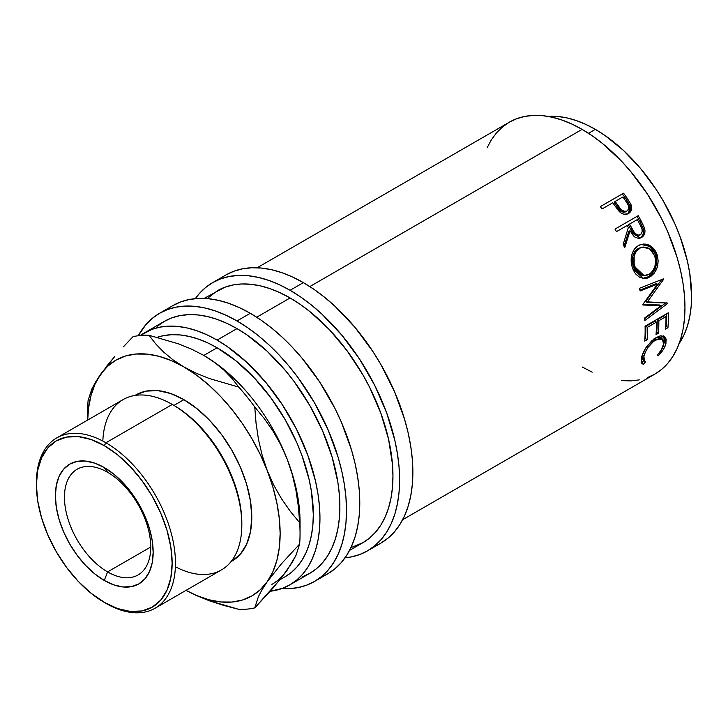 <?xml version="1.0" encoding="UTF-8"?>
<svg xmlns="http://www.w3.org/2000/svg" width="728" height="728" viewBox="0 0 728 728"><rect width="100%" height="100%" fill="white"/><g stroke="black" fill="none" stroke-linecap="round" stroke-linejoin="round"><path stroke-width="1.09" d="M107.589 472.29A61.006 35.217 -120 0 0 64.455 497.197A61.006 35.217 -120 0 0 107.589 571.908L104.277 580.462A69.133 39.913 60 0 1 55.392 495.795A69.133 39.913 60 0 1 104.277 467.567L107.589 472.29A61.006 35.217 60 0 1 147.447 526.053A61.006 35.217 60 0 1 138.093 574.938A61.006 35.217 60 0 1 107.589 571.908A61.006 35.217 60 0 1 67.74 518.154A61.006 35.217 60 0 1 77.086 469.269A61.006 35.217 60 0 1 107.589 472.29L104.277 467.567L94.74 463.144L85.567 461.07L77.113 461.406L69.706 464.146L63.627 469.187L59.114 476.34L56.329 485.321L55.392 495.795L56.329 507.352L59.114 519.546L63.627 531.913L69.706 543.971L77.113 555.273L85.567 565.365L94.74 573.873L104.277 580.462L113.814 584.884L122.977 586.968L131.431 586.631L138.839 583.892L144.918 578.842L149.44 571.689L152.216 562.708L153.162 552.243L152.216 540.686L149.44 528.492L144.918 516.125L138.839 504.058L131.431 492.765L122.977 482.664L113.814 474.165L104.277 467.567A69.133 39.913 60 0 1 153.162 552.243A69.133 39.913 60 0 1 104.277 580.462L107.589 571.908L150.732 547.01L107.589 571.908A61.006 35.217 -120 0 0 150.732 547.01A61.006 35.217 -120 0 0 107.589 472.29M647.356 377.641L654.836 374.128A145.473 83.993 -120 0 0 677.131 257.557A145.473 83.993 -120 0 0 582.1 129.366L309.819 286.568L582.1 129.366L572.017 124.124L562.034 120.065L552.243 117.244L542.733 115.679L533.606 115.397L524.952 116.389L516.844 118.655L509.363 122.168L502.584 126.89L496.569 132.778L491.382 139.776L487.059 147.829M629.119 213.122L628.537 213.495C625.407 215.179 622.276 214.469 619.146 211.366L614.114 204.686A145.473 83.993 -120 0 0 612.767 202.784L602.047 208.972A145.473 83.993 -120 0 0 600.336 206.606L623.568 193.202A145.473 83.993 60 0 1 627.272 198.398L630.712 203.977L631.677 207.407L630.976 211.056L628 213.777L623.823 214.25L621.339 213.186L618.436 210.565L614.114 204.686A145.473 83.993 -120 0 0 612.767 202.784L602.047 208.972A145.473 83.993 -120 0 0 600.336 206.606L623.568 193.202A145.473 83.993 -120 0 1 627.272 198.398L626.271 199.354A143.125 82.637 -120 0 0 622.631 194.239A143.125 82.637 60 0 1 626.271 199.354L630.002 205.642L626.271 199.354L627.272 198.398L631.067 204.786L630.002 205.642L628.482 213.522M614.987 229.093L638.219 215.688A145.473 83.993 60 0 1 641.432 221.421L644.744 228.874L644.999 230.994L644.098 234.916L641.559 237.501L638.329 238.347L634.971 237.146L633.496 235.863L630.066 230.767L624.724 247.702A145.473 83.993 -120 0 0 623.159 244.435L628.337 227.564A145.473 83.993 -120 0 0 627.172 225.471L616.452 231.659A145.473 83.993 -120 0 0 614.987 229.093L638.219 215.688A145.473 83.993 -120 0 1 641.432 221.421L640.203 222.004A143.125 82.637 -120 0 0 637.045 216.362A143.125 82.637 60 0 1 640.203 222.004L643.279 228.656L640.203 222.004L641.432 221.421L644.562 228.183L643.279 228.656C644.289 232.851 643.27 235.927 640.231 237.883L642.779 235.317L643.698 231.44L643.279 228.656L644.562 228.183C645.6 232.423 644.599 235.526 641.559 237.501L639.448 238.284L641.559 237.501L640.13 238.129L630.066 230.767L628.819 231.313L624.023 246.219L628.819 231.313L630.066 230.767L624.724 247.702A145.473 83.993 -120 0 0 623.159 244.435L628.337 227.564A145.473 83.993 -120 0 0 627.172 225.471L616.452 231.659A145.473 83.993 -120 0 0 614.987 229.093M656.283 252.498L658.194 260.624L657.211 267.34L654.263 273.118L651.041 276.221L647.374 278.096L644.817 278.578L639.848 277.423L635.562 273.892L633.187 269.87L631.64 265.147L631.149 261.807L631.704 255.182L634.152 249.467L636.063 247.265L639.548 244.99L643.506 244.035L646.246 244.208L648.939 245.027L653.689 248.53L656.283 252.498M661.07 305.696L642.979 305.005A145.473 83.993 -120 0 0 642.879 304.413L657.539 284.12L640.121 290.963A145.473 83.993 -120 0 0 639.457 288.288L663.645 278.788A145.473 83.993 60 0 1 663.736 279.17L647.092 302.284L667.694 303.066A145.473 83.993 60 0 1 667.722 303.43L644.799 320.557A145.473 83.993 -120 0 0 644.608 318.045L661.07 305.696L659.422 304.977L642.897 304.513L659.422 304.977L661.07 305.696L644.608 318.045A145.473 83.993 -120 0 1 644.799 320.557L667.722 303.43L666.075 302.693L667.722 303.43A145.473 83.993 -120 0 0 667.694 303.066L645.472 301.738L661.606 279.598L645.472 301.738L647.092 302.284L663.736 279.17L663.053 279.024L663.736 279.17A145.473 83.993 -120 0 0 663.645 278.788L639.457 288.288A145.473 83.993 -120 0 1 640.121 290.963L657.539 284.12L655.946 283.756L639.912 290.108L655.946 283.756L657.539 284.12L642.879 304.413A145.473 83.993 -120 0 1 642.979 305.005L661.07 305.696M645.081 326.217L668.304 312.803A145.473 83.993 60 0 1 667.94 327.709L665.565 329.083A145.473 83.993 -120 0 0 665.974 316.616L658.831 320.739A145.473 83.993 60 0 1 658.412 333.215L656.028 334.589A145.473 83.993 -120 0 0 656.447 322.122L647.51 327.272A145.473 83.993 60 0 1 647.101 339.739L644.717 341.123A145.473 83.993 -120 0 0 645.081 326.217L668.304 312.803A145.473 83.993 -120 0 1 667.94 327.709L666.293 326.581A143.125 82.637 -120 0 0 666.693 313.732A143.125 82.637 60 0 1 666.293 326.581L665.72 326.908L666.293 326.581L667.94 327.709L665.565 329.083A145.473 83.993 -120 0 0 665.974 316.616L664.318 315.688L657.175 319.82L664.318 315.688L665.974 316.616L658.831 320.739L657.175 319.82A143.125 82.637 60 0 1 656.765 332.077A143.125 82.637 -120 0 0 657.175 319.82L658.831 320.739A145.473 83.993 -120 0 1 658.412 333.215L656.765 332.077L656.192 332.414L656.765 332.077L658.412 333.215L656.028 334.589A145.473 83.993 -120 0 0 656.447 322.122L654.79 321.194L645.854 326.344L654.79 321.194L656.447 322.122L647.51 327.272L645.854 326.344A143.125 82.637 60 0 1 645.445 338.611A143.125 82.637 -120 0 0 645.854 326.344L647.51 327.272A145.473 83.993 -120 0 1 647.101 339.739L645.445 338.611L644.881 338.948L645.445 338.611L647.101 339.739L644.717 341.123A145.473 83.993 -120 0 0 645.081 326.217M658.931 355.082L658.212 355.819L657.411 354.982L661.452 349.795L663.909 342.879L663.563 340.558L662.344 338.984L659.486 338.456L653.708 341.241L648.12 347.256L645.436 351.933L643.934 356.229L643.716 360.078L645.499 361.852L643.516 364.3L642.06 363.709L641.259 362.335L641.914 356.256L645.345 348.612L651.642 340.886L658.54 336.409L660.769 335.817L664.336 336.454L666.202 339.184L665.783 344.217L663.272 349.613L658.931 355.082M595.368 129.366L588.533 133.315L595.368 129.366L585.94 124.461L576.594 120.666L567.44 118.027L558.549 116.571L548.075 116.407A136.091 78.569 -120 0 1 595.368 129.366A136.091 78.569 -120 0 1 679.169 343.489L684.275 334.334L687.46 325.907L689.753 316.653L691.136 306.67L691.6 296.041L689.753 273.3L687.46 261.398L680.234 237.101L675.384 224.943L663.417 201.201L656.419 189.835L640.731 168.678L623.305 150.277L604.804 135.353L595.368 129.366M373.874 546.519A154.855 89.407 -120 0 0 380.799 543.179A154.855 89.407 -120 0 0 404.531 419.091A154.855 89.407 -120 0 0 303.367 282.628L290.099 290.29A154.855 89.407 60 0 1 391.264 426.754A154.855 89.407 60 0 1 367.522 550.85A154.855 89.407 60 0 1 345.008 557.83L350.932 556.993L359.559 554.581L367.522 550.85L374.738 545.818L381.144 539.548L386.668 532.095L391.264 523.532L394.885 513.941L397.488 503.412L399.071 492.046L399.599 479.952L399.071 467.258L397.488 454.072L394.885 440.531L386.668 412.885L374.738 385.394L359.559 359.104L341.714 335.026L321.885 314.087L311.457 305.059L300.828 297.097L290.099 290.29L303.367 282.628L292.638 277.04L282.009 272.727L271.58 269.724L261.461 268.059L251.751 267.758L242.533 268.814L233.897 271.226L225.935 274.957L212.667 282.619A154.855 89.407 60 0 1 290.099 290.29L279.361 284.703L268.732 280.389L258.313 277.386L248.193 275.721L238.475 275.421L229.256 276.476L220.63 278.888L212.667 282.628L205.451 287.651L199.044 293.921L195.359 298.626A154.855 89.407 60 0 1 212.667 282.619M320.784 577.177A154.855 89.407 -120 0 0 327.709 573.837A154.855 89.407 -120 0 0 351.442 449.749A154.855 89.407 -120 0 0 250.277 313.286L237 320.948A154.855 89.407 60 0 1 338.165 457.411A154.855 89.407 60 0 1 314.432 581.499A154.855 89.407 60 0 1 281.672 588.615L288.625 588.697L297.843 587.642L306.47 585.23L314.432 581.499L321.649 576.467L328.046 570.197L333.579 562.744L338.165 554.181L341.787 544.59L344.399 534.061L345.973 522.695L346.501 510.61L345.973 497.906L344.399 484.721L341.787 471.18L338.165 457.411L328.046 429.702L314.432 402.684L297.843 377.377L288.625 365.674L278.906 354.764L268.787 344.744L258.367 335.708L247.738 327.755L237 320.948L250.277 313.286L239.539 307.698L228.911 303.376L218.491 300.373L208.372 298.717L198.653 298.407L189.444 299.472L180.808 301.874L172.845 305.614L159.578 313.277A154.855 89.407 60 0 1 237 320.948L226.272 315.361L215.643 311.038L205.214 308.035L195.095 306.379L185.385 306.069L176.167 307.134L167.54 309.536L159.578 313.277A154.855 89.407 60 0 0 138.256 335.735L145.955 324.57L152.361 318.3L159.578 313.277M241.833 524.888L241.833 522.977A95.987 55.419 -120 0 0 173.956 405.414L172.299 404.45L105.933 442.77L104.277 445.645A95.987 55.419 60 0 1 172.145 563.208A95.987 55.419 60 0 1 104.277 602.393L105.933 603.348A98.335 56.775 -120 0 0 175.466 563.208A98.335 56.775 -120 0 0 105.933 442.77A98.335 56.775 60 0 1 170.17 529.42A98.335 56.775 60 0 1 155.1 608.217A98.335 56.775 60 0 1 105.933 603.348L91.036 593.238L78.296 581.426L66.567 567.412L56.284 551.724L47.839 534.98L41.569 517.808L37.701 500.873L36.4 484.83L37.701 470.297L41.569 457.821L47.839 447.893L56.284 440.886L66.567 437.082L78.296 436.609L91.036 439.503L104.277 445.645L117.517 454.791L130.248 466.603L141.987 480.626L152.27 496.305L160.706 513.058L166.985 530.23L170.843 547.165L172.145 563.208L170.843 577.741L166.985 590.217L160.706 600.145L152.27 607.143L141.987 610.956L130.248 611.42L117.517 608.535L104.277 602.393A95.987 55.419 60 0 1 36.4 484.83A95.987 55.419 60 0 1 104.277 445.645L105.933 442.77L172.299 404.45A98.335 56.775 60 0 1 172.299 404.459A98.335 56.775 60 0 1 241.833 524.888A98.335 56.775 60 0 1 175.393 566.748M155.1 608.217L221.467 569.906A98.335 56.775 -120 0 0 236.536 491.109A98.335 56.775 -120 0 0 172.299 404.45L173.956 405.414L183.911 399.663A95.987 55.419 -120 0 0 135.918 394.913L146.201 391.1L157.94 390.636L170.671 393.529L183.911 399.663L197.151 408.817L209.882 420.629L221.621 434.643L231.904 450.332L240.349 467.076L246.619 484.247L250.478 501.183L251.788 517.226L250.478 531.768L246.619 544.235L240.349 554.163L231.904 561.17A95.987 55.419 -120 0 0 246.619 484.247A95.987 55.419 -120 0 0 183.911 399.663L173.956 405.414A95.987 55.419 60 0 1 241.823 523.923M300.045 533.597A150.168 86.696 60 0 1 299.645 544.034A150.168 86.696 -120 0 0 299.645 522.695L290.181 511.174L281.509 498.753L273.792 485.239L267.249 470.597A136.091 78.569 60 0 1 267.249 581.708A136.091 78.569 60 0 1 186.04 590.353L196.469 595.459L208.818 599.745L220.739 601.956L232.023 602.047L242.488 600.018L251.952 595.895L260.251 589.762L267.249 581.708L272.818 571.89L276.858 560.46L279.315 547.629L280.144 533.597L279.315 518.618L276.858 502.948L272.818 486.841L267.249 470.597L260.251 454.472L251.952 438.757L242.488 423.705L232.023 409.591L220.739 396.642L208.818 385.085L196.469 375.129L172.991 359.814L163.654 352.106L155.719 343.898L148.976 335.262A150.168 86.696 -120 0 0 132.978 336.691A150.168 86.696 60 0 1 148.976 335.262L178.26 343.771L191.582 349.158L203.822 355.428L214.742 362.544L224.078 370.243L232.014 378.451L238.757 387.096A150.168 86.696 60 0 1 254.755 406.998L264.228 418.518L272.9 430.949L280.608 444.453L287.16 459.104L292.219 474.31L295.905 490.08L298.334 506.324L299.645 522.695A150.168 86.696 60 0 1 300.045 533.597L300.045 522.103A136.091 78.569 -120 0 0 287.16 459.104A136.091 78.569 -120 0 0 203.822 355.428A136.091 78.569 -120 0 0 203.494 355.246A136.091 78.569 60 0 1 203.822 355.428L217.09 347.766L235.863 360.742L253.917 377.486L270.552 397.361L285.139 419.592L297.106 443.343L301.956 455.501L309.182 479.788L311.475 491.691L313.322 514.441L312.858 525.061L311.475 535.053L309.182 544.298L305.997 552.734L301.956 560.26L297.106 566.812L291.482 572.317L285.139 576.74A136.091 78.569 -120 0 0 305.997 467.685A136.091 78.569 -120 0 0 217.09 347.766L203.822 355.428A136.091 78.569 60 0 1 287.16 459.104A136.091 78.569 60 0 1 299.927 527.636M287.16 570.215L273.064 588.006L254.755 607.898A150.168 86.696 60 0 1 238.757 609.327A150.168 86.696 -120 0 0 254.755 607.898L258.44 596.55L262.116 589.607L267.249 581.708L281.345 563.918L299.645 544.034L295.968 555.382L292.292 562.316L280.726 578.787L254.755 607.898L258.44 596.55L262.116 589.607L267.249 581.708L281.345 563.918L299.645 544.034L295.968 555.382L287.16 570.215A136.091 78.569 60 0 1 271.863 584.402M302.257 576.876L309.737 573.373A145.473 83.993 -120 0 0 332.041 456.802A145.473 83.993 -120 0 0 237 328.61L217.09 340.103A145.473 83.993 60 0 1 312.13 468.295A145.473 83.993 60 0 1 289.826 584.866A145.473 83.993 60 0 1 270.206 591.263L282.355 588.379L289.826 584.866L296.605 580.143L302.62 574.255L307.817 567.249L312.13 559.204L315.533 550.195L317.981 540.303L319.465 529.629L319.956 518.272L319.465 506.342L317.981 493.957L315.533 481.235L307.817 455.264L296.605 429.438L282.355 404.741L265.584 382.127L246.956 362.453L227.172 346.492L217.09 340.103L237 328.61A145.473 83.993 -120 0 0 164.264 321.403L157.485 326.126M350.923 547.638L362.835 542.715A145.473 83.993 -120 0 0 385.13 426.153A145.473 83.993 -120 0 0 290.099 297.952L256.72 317.226L290.099 297.952A145.473 83.993 -120 0 0 217.363 290.754L207.143 298.598M140.331 335.499A145.473 83.993 60 0 1 144.362 332.896A145.473 83.993 60 0 1 217.09 340.103L207.016 334.853L197.024 330.803L187.233 327.982L177.732 326.417L168.605 326.135L159.942 327.127L151.833 329.393L140.331 335.499M217.09 347.766L207.662 342.852L198.316 339.066L189.162 336.427L180.271 334.962L171.735 334.698L163.636 335.626L157.257 337.31A136.091 78.569 -120 0 1 217.09 347.766M87.806 416.944A150.168 86.696 60 0 1 88.088 400.555A150.168 86.696 -120 0 0 87.688 410.983L87.688 420.047M183.911 366.921L171.353 360.624L159.004 356.329L147.083 354.117L135.799 354.036L125.334 356.065L115.87 360.187L107.571 366.321L100.573 374.365L95.004 384.193L90.964 395.613L88.507 408.454L87.706 420.038A136.091 78.569 60 0 1 100.573 374.365A136.091 78.569 60 0 1 183.911 366.921A136.091 78.569 60 0 1 267.249 470.597L262.189 455.391L258.504 439.612L256.074 423.368L254.755 406.998A150.168 86.696 -120 0 0 238.757 387.096L209.473 378.578L196.151 373.191L183.911 366.921L172.991 359.814L163.654 352.106L155.719 343.898L148.976 335.262L178.26 343.771L191.582 349.158L203.822 355.428L214.742 362.544L224.078 370.243L232.014 378.451L238.757 387.096L209.473 378.578L196.151 373.191L183.911 366.921M107.125 365.647L95.514 382.145L91.828 389.071L88.088 400.555L91.828 389.071L95.514 382.145L100.573 374.365L114.833 356.383L107.125 365.647M123.505 346.71L132.978 336.691L123.505 346.71M223.787 605.432L238.757 609.327L209.573 600.855L223.787 605.432M196.232 595.459L209.573 600.855L196.232 595.459L186.04 590.353L196.232 595.459M287.16 459.104L292.219 474.31L295.905 490.08L298.334 506.324L299.645 522.695L290.181 511.174L281.509 498.753L273.792 485.239L267.249 470.597L262.189 455.391L258.504 439.612L256.074 423.368L254.755 406.998L264.228 418.518L272.9 430.949L280.608 444.453L287.16 459.104M102.83 441.059A98.335 56.775 60 0 1 172.299 404.45A98.335 56.775 -120 0 0 123.132 399.581L56.766 437.901A98.335 56.775 60 0 1 105.933 442.77A98.335 56.775 -120 0 0 36.4 482.919L36.4 484.83M36.409 483.883A98.335 56.775 60 0 1 56.766 437.901M314.432 581.499L327.709 573.837L334.925 568.805L341.323 562.535L346.846 555.082L351.442 546.519L355.064 536.927L357.675 526.399L359.25 515.033L359.778 502.948L359.25 490.244L357.675 477.058L355.064 463.518L351.442 449.74L341.323 422.04L334.925 408.381L319.747 382.091L301.892 358.012L292.183 347.101L282.064 337.082L271.635 328.046L261.006 320.083L250.277 313.286A154.855 89.407 -120 0 0 172.845 305.614M289.826 584.866L309.737 573.373L316.516 568.65L322.531 562.753L327.718 555.755L332.041 547.711L335.435 538.702L337.892 528.81L339.375 518.136L339.867 506.779L339.375 494.849L337.892 482.464L332.041 456.802L322.531 430.776L309.737 405.396L294.148 381.618L285.494 370.625L266.867 350.96L247.083 334.998L237 328.61L226.918 323.359L216.935 319.301L207.143 316.48L197.643 314.924L188.516 314.642L179.852 315.634L171.744 317.89L164.264 321.403L144.362 332.896M367.522 550.85L380.799 543.179L388.015 538.156L394.412 531.886L399.936 524.433L404.531 515.87L408.153 506.269L410.765 495.741L412.339 484.384L412.867 472.29L412.339 459.596L410.765 446.41L408.153 432.869L404.531 419.091L394.412 391.391L380.799 364.364L372.836 351.433L354.982 327.363L335.153 306.424L324.734 297.397L314.105 289.435L303.367 282.628A154.855 89.407 -120 0 0 225.935 274.957M349.558 550.377L362.835 542.715L369.615 537.992L375.621 532.104L380.817 525.106L385.13 517.053L388.534 508.044L390.981 498.152L392.465 487.478L392.956 476.121L392.465 464.191L388.534 439.084L380.817 413.122L369.615 387.287L362.835 374.738L347.247 350.969L329.456 329.72L310.164 311.821L300.182 304.349L290.099 297.952L280.016 292.711L270.024 288.652L260.233 285.831L250.732 284.275L241.605 283.984L232.942 284.976L224.834 287.241L204.086 298.416M640.504 247.766L636.117 251.433L634.17 256.138L634.161 264.264L635.999 269.305L639.002 273.218L642.851 275.339L647.046 275.202L650.049 273.683L652.625 271.116L654.918 266.375L655.582 260.897L654.991 256.811L651.97 251.005L648.157 247.993L643.743 247.01L640.504 247.766M629.547 224.088L634.689 233.115L637.983 235.29L640.786 234.516L642.233 231.75L641.987 228.965L640.249 225.025A145.473 83.993 -120 0 0 637.291 219.619L628.355 224.725L629.547 224.088L628.355 224.725L631.158 229.939L632.405 229.384L629.547 224.088M615.151 201.41L621.02 209.564L624.615 211.484L626.972 211.002L628.482 209.273L628.382 205.478L626.298 201.838A145.473 83.993 -120 0 0 622.895 196.942L615.151 201.41L622.895 196.942A145.473 83.993 -120 0 1 626.298 201.838C629.256 205.433 629.483 208.481 626.972 211.002L625.88 211.812L626.972 211.002C623.441 211.921 620.575 210.292 618.363 206.124L615.151 201.41L614.186 202.411L615.151 201.41M634.925 266.867L633.46 266.921L642.451 275.393L639.32 274.456L635.872 271.417L633.46 266.921L634.925 266.867C632.405 258.749 633.924 252.552 639.503 248.275L642.515 247.147L649.622 248.867L654.572 255.519C656.82 263.727 654.991 269.988 649.085 274.301L644.043 275.539L634.925 266.867M632.759 256.338L634.725 251.679L636.281 249.886L641.25 247.374L638.119 248.539C632.541 252.789 630.985 258.913 633.46 266.921L632.341 258.922M640.294 234.853C636.818 235.699 634.188 233.879 632.405 229.384L631.158 229.939L628.355 224.725L637.291 219.619A145.473 83.993 -120 0 1 640.249 225.025C642.86 228.956 642.879 232.232 640.294 234.853L638.292 235.599M636.691 235.726L634.37 234.616L631.158 229.939C632.923 234.38 635.535 236.163 638.993 235.281L637.883 235.699M626.353 211.484L623.532 212.303L621.039 211.347L614.186 202.411L617.344 207.052L618.363 206.124L617.344 207.052C619.537 211.175 622.376 212.767 625.88 211.812L626.972 211.002M655.064 338.147L657.848 337.228L660.706 337.719M642.797 359.75L642.132 358.622L642.324 354.836L643.934 356.229L642.324 354.836M641.15 362.571L641.96 362.762L643.925 360.342L641.96 362.762L641.35 362.644M663.781 336.163L664.364 342.105L665.974 343.489L664.682 336.7L656.146 337.574L647.474 345.5C644.326 349.849 642.351 353.89 641.55 357.612L641.978 363.636L643.516 364.3L645.499 361.852L644.407 361.27L643.934 356.229C645.618 349.695 649.549 344.244 655.719 339.894L662.498 339.093L663.627 344.735C662.78 348.093 660.715 351.506 657.411 354.982L658.212 355.819C662.362 351.67 664.955 347.556 665.974 343.489L664.364 342.105L663.781 344.007L664.71 339.849L663.536 335.881M644.653 318.646L665.665 303.003L644.653 318.646M643.497 244.317L641.104 244.435L649.604 246.373L655.446 254.063L656.911 254.008L650.641 245.937L641.75 244.271L638.32 245.609C631.431 250.805 629.52 258.385 632.577 268.35L643.379 278.524L649.849 276.986L648.302 276.786L642.596 278.405L647.083 277.414L650.632 275.129L652.716 272.936L655.682 267.212L656.702 260.579L655.946 255.628L654.09 251.169L652.261 248.685L647.538 245.254L643.47 244.317M641.25 247.374L642.533 247.138M638.684 238.547L639.475 238.265M629.201 212.813L630.566 209.509L630.002 205.642L631.067 204.786C632.368 208.736 631.522 211.639 628.537 213.495M582.1 366.93L592.183 372.172M621.466 380.617L630.585 380.899L639.248 379.907M402.648 519.728L654.836 374.128L661.615 369.405L667.631 363.518L672.818 356.52L677.131 348.466L680.534 339.457L682.991 329.566L684.466 318.891L684.966 307.534L684.466 295.604L682.991 283.219L680.534 270.498L677.131 257.557L667.631 231.54L661.615 218.7L647.356 194.003L630.585 171.389L621.466 161.134L602.165 143.234L592.183 135.763L582.1 129.366A145.473 83.993 -120 0 0 509.363 122.168L257.175 267.758M643.516 364.3L641.96 362.762L643.516 364.3M642.233 355.246L642.797 359.741L644.407 361.27M655.719 339.894L654.081 338.675L655.719 339.894M662.498 339.093L660.906 337.856L655.61 337.901M649.849 276.986C657.284 271.762 659.641 264.109 656.911 254.008L655.446 254.063C658.121 264.009 655.737 271.58 648.302 276.786L649.849 276.986M172.299 404.459L173.956 405.414M231.904 561.17L230.967 561.707M285.139 576.74L279.989 579.706M135.918 394.913L134.98 395.45M642.451 275.393L644.043 275.539"/></g></svg>
